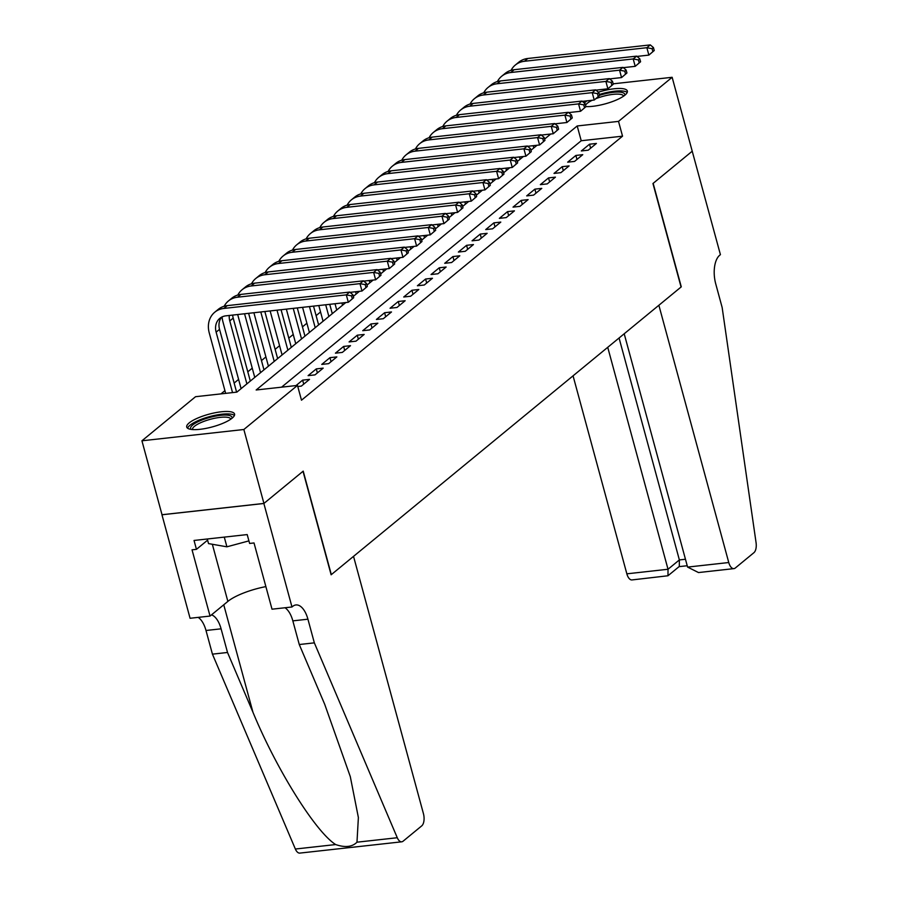 <?xml version="1.0" encoding="UTF-8"?>
<svg xmlns="http://www.w3.org/2000/svg" width="898" height="898" viewBox="0 0 898 898"><rect width="100%" height="100%" fill="white"/><g stroke="black" fill="none" stroke-linecap="round" stroke-linejoin="round"><path stroke-width="1.35" d="M598.394 92.168A24.785 6.567 164.8 0 1 627.343 91.046A24.785 6.567 164.8 0 1 624.907 95.166A24.785 6.567 164.8 0 1 585.911 106.581M232.133 418.165A24.785 6.567 164.8 0 1 206.024 428.38A24.785 6.567 164.8 0 1 186.728 427.044A24.785 6.567 164.8 0 1 189.164 422.924A24.785 6.567 164.8 0 1 215.284 412.721A24.785 6.567 164.8 0 1 234.569 414.045A24.785 6.567 164.8 0 1 232.133 418.165M613.154 83.828L672.142 77.295L692.223 151.212L652.947 183.518L681.066 287.012L331.328 574.619L303.21 471.124L263.933 503.43L162.022 514.722L141.929 440.795L195.551 396.703L236.87 392.123L345.797 302.547M320.552 311.988L316.107 315.647M306.892 323.224L302.446 326.883M293.231 334.46L288.786 338.119M279.57 345.696L275.125 349.356M265.909 356.933L261.464 360.592M252.248 368.169L247.803 371.828M238.587 379.405L234.142 383.064M224.927 390.641L220.975 393.885M588.224 150.179L596.418 143.444L589.537 144.208L581.332 150.943L588.224 150.179M574.563 161.416L582.757 154.681L575.876 155.444L567.671 162.179L574.563 161.416M560.902 172.652L569.096 165.917L562.215 166.669L554.01 173.415L560.902 172.652M547.241 183.888L555.435 177.142L548.543 177.905L540.349 184.651L547.241 183.888M533.58 195.124L541.775 188.378L534.882 189.141L526.688 195.887L533.58 195.124M519.92 206.36L528.114 199.614L521.222 200.377L513.027 207.124L519.92 206.36M506.248 217.597L514.453 210.85L507.561 211.614L499.367 218.36L506.248 217.597M492.587 228.822L500.792 222.087L493.9 222.85L485.706 229.585L492.587 228.822M478.926 240.058L487.131 233.323L480.239 234.086L472.045 240.821L478.926 240.058M465.265 251.294L473.459 244.559L466.578 245.322L458.384 252.057L465.265 251.294M451.604 262.53L459.798 255.795L452.918 256.559L444.723 263.294L451.604 262.53M437.943 273.767L446.138 267.02L439.257 267.784L431.062 274.53L437.943 273.767M424.283 285.003L432.477 278.257L425.596 279.02L417.402 285.766L424.283 285.003M410.622 296.239L418.816 289.493L411.935 290.256L403.73 297.002L410.622 296.239M396.961 307.475L405.155 300.729L398.274 301.492L390.069 308.239L396.961 307.475M383.3 318.711L391.494 311.965L384.613 312.729L376.408 319.464L383.3 318.711M369.639 329.936L377.834 323.201L370.941 323.965L362.747 330.7L369.639 329.936M355.978 341.173L364.173 334.438L357.281 335.201L349.086 341.936L355.978 341.173M342.318 352.409L350.512 345.674L343.62 346.437L335.425 353.172L342.318 352.409M328.646 363.645L336.851 356.91L329.959 357.662L321.765 364.408L328.646 363.645M314.985 374.881L323.19 368.135L316.298 368.898L308.104 375.645L314.985 374.881M297.766 386.51L301.324 386.118L309.529 379.371L302.637 380.135L296.037 385.568M672.142 77.295L618.52 121.387L577.201 125.967L256.154 389.99L297.474 385.41L301.492 400.194L622.538 136.17L581.219 140.75L281.579 387.173M263.933 503.43L243.852 429.502L141.929 440.795M622.538 136.17L618.52 121.387M297.474 385.41L243.852 429.502M353.329 296.351L359.458 291.311M366.99 285.115L373.119 280.075M380.651 273.89L386.78 268.839M394.312 262.654L400.441 257.614M407.973 251.418L414.101 246.378M421.633 240.181L427.762 235.141M435.294 228.945L441.423 223.905M448.955 217.709L455.084 212.669M462.616 206.473L468.745 201.433M476.277 195.236L482.417 190.196M489.949 184L496.078 178.96M503.61 172.775L509.738 167.735M517.27 161.539L523.399 156.499M530.931 150.303L537.06 145.263M544.592 139.067L550.721 134.026M581.219 140.75L577.201 125.967M303.726 384.142L302.637 380.135M317.387 372.906L316.298 368.898M331.048 361.67L329.959 357.662M344.709 350.433L343.62 346.437M358.369 339.208L357.281 335.201M372.03 327.972L370.941 323.965M385.691 316.736L384.613 312.729M399.363 305.5L398.274 301.492M413.024 294.263L411.935 290.256M426.685 283.027L425.596 279.02M440.346 271.791L439.257 267.784M454.006 260.555L452.918 256.559M467.667 249.318L466.578 245.322M481.328 238.093L480.239 234.086M494.989 226.857L493.9 222.85M508.65 215.621L507.561 211.614M522.31 204.385L521.222 200.377M535.971 193.149L534.882 189.141M549.632 181.912L548.543 177.905M563.293 170.676L562.215 166.669M576.965 159.44L575.876 155.444M590.626 148.215L589.537 144.208M353.689 297.687L352.88 294.735L351.522 295.857L352.319 298.81L353.689 297.687L348.323 302.267L346.314 294.881L223.871 308.441A23.831 19.801 -129.4 0 0 214.757 312.212A23.831 19.801 -129.4 0 0 209.245 332.911L225.667 393.369M232.548 392.606L216.126 332.148A15.895 13.201 50.6 0 1 219.808 318.352A15.895 13.201 50.6 0 1 225.881 315.838L348.323 302.267L352.319 298.81M236.612 392.157L219.539 329.341A15.895 13.201 50.6 0 1 221.66 317.117M351.522 295.857L346.314 294.881L349.726 292.063L227.284 305.634A23.831 19.801 -129.4 0 0 218.18 309.406L214.757 312.212M349.726 292.063L352.88 294.735M191.162 429.401A21.451 5.691 164.8 0 1 190.578 428.492A21.451 5.691 164.8 0 1 209.986 417.379A21.451 5.691 164.8 0 1 232.01 417.334A21.451 5.691 164.8 0 1 231.942 418.322M234.423 415.471A24.628 6.533 -15.2 0 0 209.582 416.616A24.628 6.533 -15.2 0 0 187.581 428.2M207.281 539.002L208.538 543.604L226.913 546.815L248.914 540.888M224.276 537.116L226.913 546.815M230.853 419.13A19.857 5.265 -15.2 0 0 210.312 419.31A19.857 5.265 -15.2 0 0 192.52 429.547M599.561 95.3A21.451 5.691 164.8 0 1 624.784 94.335A21.451 5.691 164.8 0 1 624.716 95.323M627.197 92.472A24.628 6.533 -15.2 0 0 599.336 94.481M584.239 101.148A24.628 6.533 -15.2 0 0 583.071 101.99M584.329 103.057A21.451 5.691 164.8 0 1 587.023 100.845M623.616 96.131A19.857 5.265 -15.2 0 0 595.902 98.668M592.242 100.262A19.857 5.265 -15.2 0 0 585.541 105.212M353.531 556.367L423.429 813.622A9.53 4.67 83.7 0 1 421.734 825.868L403.09 841.202A9.53 4.67 83.7 0 1 401.732 841.808A9.53 4.67 83.7 0 1 397.275 837.733L314.345 642.856L307.924 619.193A22.248 10.888 83.7 0 0 295.913 604.949A22.248 10.888 83.7 0 0 292.737 606.363L291.985 606.981L263.866 503.486L303.008 471.293L331.126 574.787L353.531 556.367M401.732 841.808L299.809 853.1A9.53 4.67 -96.3 0 1 295.363 849.025L212.433 654.148L227.52 652.476L252.944 712.226C276.517 769.429 315.568 831.907 335.661 844.558C345.124 847.779 352.229 846.994 356.977 842.189L358.381 817.539L350.299 776.647L324.694 704.279L299.27 644.528L292.838 620.866A22.248 10.888 83.7 0 0 285.014 607.755M299.27 644.528L314.345 642.856M212.433 654.148L206.001 630.486A22.248 10.888 83.7 0 0 198.177 617.375M211.513 614.849A22.248 10.888 83.7 0 1 221.088 628.825L227.52 652.476M263.866 503.486L161.954 514.779L190.073 618.273L210.042 616.062L192.037 549.823L196.449 549.34L207.595 540.169M291.985 606.981L272.015 609.192L254.022 542.953L249.61 543.447L247.197 534.579L194.035 540.461L196.449 549.34M210.042 616.062L227.868 601.402A35.752 9.474 164.8 0 1 265.875 586.607M573.059 375.835L626.849 573.822L668.022 569.253L679.371 559.925L685.455 559.252M607.733 347.324L668.022 569.253L667.966 575.764L679.303 566.447L679.371 559.925L619.07 337.996M692.291 151.156L653.16 183.349L681.279 286.844L658.874 305.264L728.761 562.53A9.53 4.67 83.7 0 0 733.913 568.625A9.53 4.67 83.7 0 0 735.271 568.03L753.916 552.685A9.53 4.67 83.7 0 0 756.071 542.673L722.149 307.486L715.728 283.835A22.248 10.888 -96.3 0 1 719.668 255.268L720.42 254.65L692.212 151.167M624.2 333.775L687.587 567.087L728.761 562.53M667.966 575.764L632.001 579.928A9.53 4.67 -96.3 0 1 626.849 573.822M733.913 568.625L698.487 572.554L687.587 567.087M222.098 316.904A23.831 19.801 -129.4 0 0 222.906 321.675L241.102 388.643M246.894 383.884L229.787 320.912A15.895 13.201 50.6 0 1 229.271 315.456M250.306 381.066L233.199 318.105A15.895 13.201 50.6 0 1 232.672 315.086M367.349 286.451L366.552 283.499L365.183 284.621L365.98 287.573L367.349 286.451L361.984 291.031L359.975 283.645L237.532 297.204A23.831 19.801 -129.4 0 0 228.418 300.976A23.831 19.801 -129.4 0 0 224.174 306.252M350.063 292.355L361.984 291.031L365.98 287.573M365.183 284.621L359.975 283.645L363.387 280.838L240.956 294.398A23.831 19.801 -129.4 0 0 231.841 298.17L228.418 300.976M363.387 280.838L366.552 283.499M237.678 314.524L254.763 377.418M260.555 372.648L244.559 313.761M263.978 369.841L248.623 313.312M381.01 275.215L380.213 272.262L378.844 273.385L379.652 276.337L381.01 275.215L375.645 279.794L373.635 272.408L251.193 285.979A23.831 19.801 -129.4 0 0 242.078 289.74A23.831 19.801 -129.4 0 0 237.835 295.015M363.724 281.119L375.645 279.794L379.652 276.337M378.844 273.385L373.635 272.408L377.048 269.602L254.617 283.162A23.831 19.801 -129.4 0 0 245.502 286.933L242.078 289.74M377.048 269.602L380.213 272.262M253.898 312.729L268.423 366.182M274.216 361.411L260.79 311.965M277.639 358.605L264.843 311.516M394.671 263.978L393.874 261.026L392.505 262.149L393.313 265.112L394.671 263.978L389.305 268.569L387.296 261.172L264.854 274.743A23.831 19.801 -129.4 0 0 255.75 278.503A23.831 19.801 -129.4 0 0 251.496 283.779M377.396 269.883L389.305 268.569L393.313 265.112M392.505 262.149L387.296 261.172L390.709 258.366L268.278 271.926A23.831 19.801 -129.4 0 0 259.163 275.697L255.75 278.503M390.709 258.366L393.874 261.026M270.13 310.933L282.084 354.946M287.876 350.175L277.011 310.169M291.3 347.369L281.074 309.72M408.332 252.753L407.535 249.79L406.165 250.912L406.974 253.876L408.332 252.753L402.966 257.333L400.957 249.936L278.526 263.507A23.831 19.801 -129.4 0 0 269.411 267.267A23.831 19.801 -129.4 0 0 265.157 272.554M391.057 258.646L402.966 257.333L406.974 253.876M406.165 250.912L400.957 249.936L404.369 247.13L281.938 260.701A23.831 19.801 -129.4 0 0 272.824 264.461L269.411 267.267M404.369 247.13L407.535 249.79M286.35 309.137L295.745 343.709M301.548 338.939L293.242 308.373M304.961 336.133L297.294 307.924M421.993 241.517L421.196 238.554L419.826 239.676L420.634 242.64L421.993 241.517L416.627 246.097L414.618 238.7L292.187 252.271A23.831 19.801 -129.4 0 0 283.072 256.042A23.831 19.801 -129.4 0 0 278.818 261.318M404.717 247.41L416.627 246.097L420.634 242.64M419.826 239.676L414.618 238.7L418.03 235.893L295.599 249.464A23.831 19.801 -129.4 0 0 286.484 253.225L283.072 256.042M418.03 235.893L421.196 238.554M302.581 307.341L309.406 332.473M315.209 327.703L309.462 306.577M318.622 324.896L313.525 306.128M435.665 230.281L434.856 227.317L433.487 228.44L434.295 231.403L435.665 230.281L430.288 234.861L428.279 227.463L305.848 241.034A23.831 19.801 -129.4 0 0 296.733 244.806A23.831 19.801 -129.4 0 0 292.479 250.082M418.378 236.185L430.288 234.861L434.295 231.403M433.487 228.44L428.279 227.463L431.702 224.657L309.26 238.228A23.831 19.801 -129.4 0 0 300.145 242L296.733 244.806M431.702 224.657L434.856 227.317M318.801 305.545L323.067 321.237M328.87 316.466L325.693 304.781M332.282 313.66L329.746 304.332M449.326 219.045L448.517 216.092L447.148 217.215L447.956 220.167L449.326 219.045L443.949 223.624L441.939 216.227L319.508 229.798A23.831 19.801 -129.4 0 0 310.394 233.57A23.831 19.801 -129.4 0 0 306.139 238.846M432.039 224.949L443.949 223.624L447.956 220.167M447.148 217.215L441.939 216.227L445.363 213.421L322.921 226.992A23.831 19.801 -129.4 0 0 313.806 230.764L310.394 233.57M445.363 213.421L448.517 216.092M335.033 303.737L336.728 310.001M342.531 305.23L341.914 302.974M462.986 207.808L462.178 204.856L460.809 205.979L461.617 208.931L462.986 207.808L457.61 212.388L455.6 205.002L333.169 218.562A23.831 19.801 -129.4 0 0 324.055 222.334A23.831 19.801 -129.4 0 0 319.8 227.609M445.7 213.713L457.61 212.388L461.617 208.931M460.809 205.979L455.6 205.002L459.024 202.185L336.582 215.756A23.831 19.801 -129.4 0 0 327.467 219.527L324.055 222.334M459.024 202.185L462.178 204.856M356.192 294.005L355.574 291.749M476.647 196.572L475.839 193.62L474.47 194.743L475.278 197.695L476.647 196.572L471.27 201.152L469.272 193.766L346.83 207.326A23.831 19.801 -129.4 0 0 337.715 211.097A23.831 19.801 -129.4 0 0 333.472 216.373M459.361 202.477L471.27 201.152L475.278 197.695M474.47 194.743L469.272 193.766L472.685 190.948L350.242 204.519A23.831 19.801 -129.4 0 0 341.128 208.291L337.715 211.097M472.685 190.948L475.839 193.62M369.853 282.769L369.235 280.513M490.308 185.336L489.5 182.384L488.142 183.506L488.939 186.458L490.308 185.336L484.942 189.916L482.933 182.53L360.491 196.09A23.831 19.801 -129.4 0 0 351.376 199.861A23.831 19.801 -129.4 0 0 347.133 205.137M473.022 191.24L484.942 189.916L488.939 186.458M488.142 183.506L482.933 182.53L486.346 179.723L363.903 193.283A23.831 19.801 -129.4 0 0 354.789 197.055L351.376 199.861M486.346 179.723L489.5 182.384M383.513 271.533L382.896 269.277M503.969 174.1L503.161 171.148L501.802 172.27L502.599 175.233L503.969 174.1L498.603 178.68L496.594 171.293L374.152 184.865A23.831 19.801 -129.4 0 0 365.037 188.625A23.831 19.801 -129.4 0 0 360.794 193.901M486.682 180.004L498.603 178.68L502.599 175.233M501.802 172.27L496.594 171.293L500.006 168.487L377.564 182.047A23.831 19.801 -129.4 0 0 368.449 185.819L365.037 188.625M500.006 168.487L503.161 171.148M397.174 260.297L396.557 258.04M517.63 162.875L516.821 159.911L515.463 161.034L516.26 163.997L517.63 162.875L512.264 167.455L510.255 160.057L387.813 173.628A23.831 19.801 -129.4 0 0 378.698 177.389A23.831 19.801 -129.4 0 0 374.455 182.676M500.343 168.768L512.264 167.455L516.26 163.997M515.463 161.034L510.255 160.057L513.667 157.251L391.225 170.811A23.831 19.801 -129.4 0 0 382.121 174.582L378.698 177.389M513.667 157.251L516.821 159.911M410.835 249.06L410.229 246.804M531.29 151.639L530.482 148.675L529.124 149.798L529.921 152.761L531.29 151.639L525.925 156.218L523.916 148.821L401.473 162.392A23.831 19.801 -129.4 0 0 392.359 166.164A23.831 19.801 -129.4 0 0 388.116 171.439M514.004 157.532L525.925 156.218L529.921 152.761M529.124 149.798L523.916 148.821L527.328 146.015L404.886 159.586A23.831 19.801 -129.4 0 0 395.782 163.346L392.359 166.164M527.328 146.015L530.482 148.675M424.496 237.824L423.89 235.568M544.951 140.402L544.154 137.439L542.785 138.561L543.582 141.525L544.951 140.402L539.586 144.982L537.576 137.585L415.134 151.156A23.831 19.801 -129.4 0 0 406.019 154.927A23.831 19.801 -129.4 0 0 401.776 160.203M527.665 146.295L539.586 144.982L543.582 141.525M542.785 138.561L537.576 137.585L540.989 134.779L418.558 148.35A23.831 19.801 -129.4 0 0 409.443 152.11L406.019 154.927M540.989 134.779L544.154 137.439M438.157 226.588L437.551 224.332M558.612 129.166L557.815 126.203L556.446 127.336L557.243 130.289L558.612 129.166L553.247 133.746L551.237 126.349L428.795 139.92A23.831 19.801 -129.4 0 0 419.68 143.691A23.831 19.801 -129.4 0 0 415.437 148.967M541.326 135.07L553.247 133.746L557.243 130.289M556.446 127.336L551.237 126.349L554.65 123.542L432.219 137.113A23.831 19.801 -129.4 0 0 423.104 140.885L419.68 143.691M554.65 123.542L557.815 126.203M451.817 215.352L451.211 213.095M572.273 117.93L571.476 114.978L570.107 116.1L570.915 119.052L572.273 117.93L566.907 122.51L564.898 115.124L442.456 128.683A23.831 19.801 -129.4 0 0 433.352 132.455A23.831 19.801 -129.4 0 0 429.098 137.731M554.998 123.834L566.907 122.51L570.915 119.052M570.107 116.1L564.898 115.124L568.311 112.306L445.879 125.877A23.831 19.801 -129.4 0 0 436.765 129.649L433.352 132.455M568.311 112.306L571.476 114.978M465.478 204.127L464.872 201.859M585.934 106.694L585.137 103.741L583.767 104.864L584.576 107.816L585.934 106.694L580.568 111.273L578.559 103.887L456.128 117.447A23.831 19.801 -129.4 0 0 447.013 121.219A23.831 19.801 -129.4 0 0 442.759 126.495M568.659 112.598L580.568 111.273L584.576 107.816M583.767 104.864L578.559 103.887L581.971 101.07L459.54 114.641A23.831 19.801 -129.4 0 0 450.426 118.413L447.013 121.219M581.971 101.07L585.137 103.741M479.15 192.89L478.533 190.634M599.595 95.457L598.798 92.505L597.428 93.628L598.236 96.58L599.595 95.457L594.229 100.037L592.22 92.651L469.789 106.211A23.831 19.801 -129.4 0 0 460.674 109.983A23.831 19.801 -129.4 0 0 456.42 115.258M582.319 101.362L594.229 100.037L598.236 96.58M597.428 93.628L592.22 92.651L595.632 89.845L473.201 103.405A23.831 19.801 -129.4 0 0 464.086 107.176L460.674 109.983M595.632 89.845L598.798 92.505M492.811 181.654L492.194 179.398M613.267 84.221L612.458 81.269L611.089 82.392L611.897 85.344L613.267 84.221L607.89 88.801L605.881 81.415L483.45 94.986A23.831 19.801 -129.4 0 0 474.335 98.746A23.831 19.801 -129.4 0 0 470.081 104.022M595.98 90.126L607.89 88.801L611.897 85.344M611.089 82.392L605.881 81.415L609.304 78.609L486.862 92.168A23.831 19.801 -129.4 0 0 477.747 95.94L474.335 98.746M609.304 78.609L612.458 81.269M506.472 170.418L505.855 168.162M626.927 72.985L626.119 70.033L624.75 71.155L625.558 74.119L626.927 72.985L621.551 77.576L619.541 70.179L497.11 83.75A23.831 19.801 -129.4 0 0 487.996 87.51A23.831 19.801 -129.4 0 0 483.741 92.786M609.641 78.889L621.551 77.576L625.558 74.119M624.75 71.155L619.541 70.179L622.965 67.372L500.523 80.932A23.831 19.801 -129.4 0 0 491.408 84.704L487.996 87.51M622.965 67.372L626.119 70.033M520.133 159.182L519.515 156.926M640.588 61.76L639.78 58.797L638.411 59.919L639.219 62.882L640.588 61.76L635.212 66.34L633.202 58.942L510.771 72.513A23.831 19.801 -129.4 0 0 501.656 76.274A23.831 19.801 -129.4 0 0 497.402 81.561M623.302 67.653L635.212 66.34L639.219 62.882M638.411 59.919L633.202 58.942L636.626 56.136L514.184 69.707A23.831 19.801 -129.4 0 0 505.069 73.468L501.656 76.274M636.626 56.136L639.78 58.797M533.794 147.946L533.176 145.689M654.249 50.524L653.441 47.56L652.071 48.683L652.88 51.646L654.249 50.524L648.872 55.104L646.863 47.706L524.432 61.277A23.831 19.801 -129.4 0 0 515.317 65.049A23.831 19.801 -129.4 0 0 511.074 70.325M636.963 56.417L648.872 55.104L652.88 51.646M652.071 48.683L646.863 47.706L650.287 44.9L527.844 58.471A23.831 19.801 -129.4 0 0 518.73 62.231L515.317 65.049M650.287 44.9L653.441 47.56M216.126 332.148L219.539 329.341M223.871 308.441L227.284 305.634M292.838 620.866L307.924 619.193M221.088 628.825L206.001 630.486M295.363 849.025L335.661 844.558M356.977 842.189L397.275 837.733M252.944 712.226L223.748 604.781M212.343 544.267L227.868 601.402M229.787 320.912L233.199 318.105M237.532 297.204L240.956 294.398M251.193 285.979L254.617 283.162M264.854 274.743L268.278 271.926M278.526 263.507L281.938 260.701M292.187 252.271L295.599 249.464M305.848 241.034L309.26 238.228M319.508 229.798L322.921 226.992M333.169 218.562L336.582 215.756M346.83 207.326L350.242 204.519M360.491 196.09L363.903 193.283M374.152 184.865L377.564 182.047M387.813 173.628L391.225 170.811M401.473 162.392L404.886 159.586M415.134 151.156L418.558 148.35M428.795 139.92L432.219 137.113M442.456 128.683L445.879 125.877M456.128 117.447L459.54 114.641M469.789 106.211L473.201 103.405M483.45 94.986L486.862 92.168M497.11 83.75L500.523 80.932M510.771 72.513L514.184 69.707M524.432 61.277L527.844 58.471M679.068 566.638L687.217 565.74"/></g></svg>

